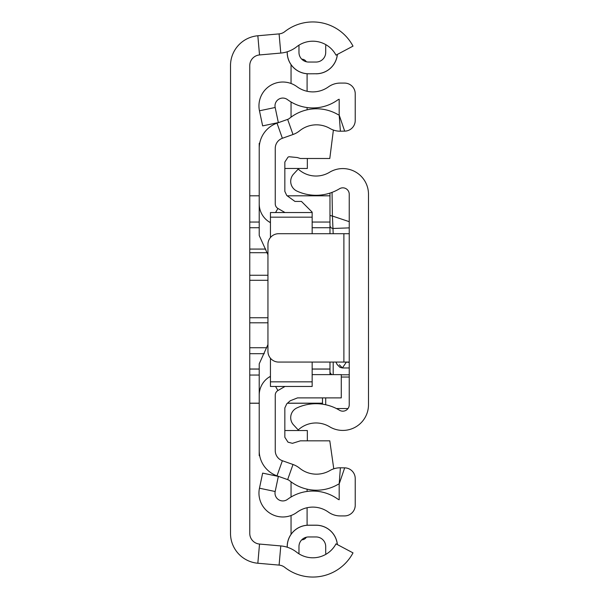 <?xml version="1.0" encoding="UTF-8"?>
<svg xmlns="http://www.w3.org/2000/svg" width="599" height="599" viewBox="0 0 599 599"><rect width="100%" height="100%" fill="white"/><g stroke="black" fill="none" stroke-linecap="round" stroke-linejoin="round"><path stroke-width="0.9" d="M287.25 547.224L287.25 546.587A21.347 21.347 0 0 1 308.59 525.241L316.077 525.241A21.347 21.347 0 0 1 337.327 544.566M337.327 54.434A21.347 21.347 0 0 1 316.077 73.759L308.59 73.804A21.392 21.392 0 0 1 287.198 52.413L287.198 51.791M287.198 547.209L287.198 546.587A21.392 21.392 0 0 1 308.59 525.196L316.077 525.196A21.392 21.392 0 0 1 337.379 544.588M308.59 73.759A21.347 21.347 0 0 1 287.25 52.413L287.198 52.413M316.077 73.759L316.077 73.804A21.392 21.392 0 0 0 337.379 54.412M279.097 33.896L257.84 35.76A29.95 29.95 0 0 0 230.51 65.598L230.51 533.402A29.95 29.95 0 0 0 257.84 563.24L279.097 565.104A10.7 10.7 0 0 1 284.765 567.35A45.457 45.457 0 0 0 353.006 552.87L335.994 543.855A26.206 26.206 0 0 1 296.655 552.203A29.95 29.95 0 0 0 280.781 545.929L259.524 544.057A10.7 10.7 0 0 1 249.761 533.402L249.761 65.598A10.7 10.7 0 0 1 259.524 54.943L280.781 53.071A29.95 29.95 0 0 0 296.655 46.797A26.206 26.206 0 0 1 335.994 55.145L353.006 46.13A45.457 45.457 0 0 0 284.765 31.65A10.7 10.7 0 0 1 279.097 33.896L280.781 53.071M325.871 44.678A26.206 26.206 0 0 0 298.968 45.172L298.968 52.413A9.629 9.629 0 0 0 308.59 62.041L316.077 62.041A9.629 9.629 0 0 0 325.706 52.413L325.706 47.066A17.116 17.116 0 0 1 325.871 44.678M316.077 536.959A9.629 9.629 0 0 1 325.706 546.587A9.629 9.629 0 0 0 316.077 536.959L308.59 536.959A9.629 9.629 0 0 0 298.968 546.587L298.968 553.828A26.206 26.206 0 0 0 325.871 554.322A17.116 17.116 0 0 1 325.706 551.934L325.706 546.587L325.706 551.934M308.59 62.041A9.629 9.629 0 0 1 298.968 52.413M325.706 52.413A9.629 9.629 0 0 1 316.077 62.041M249.761 249.079L265.754 249.079M249.761 347.734L266.757 347.734M249.761 275.248L267.948 275.248M329.982 195.813L287.258 195.813L329.982 195.798L329.982 215.468L329.982 193.088L329.982 233.707L329.982 227.725L312.154 227.725M259.21 375.049L249.761 375.049M249.761 403.187L259.21 403.187M287.513 403.187L322.494 403.187M264.271 353.695L249.761 353.695M249.761 369.021L259.21 369.021M312.154 369.021L329.982 369.021M267.948 317.755L249.761 317.755M249.761 280.287L267.948 280.287M259.21 227.725L249.761 227.725M259.21 195.813L249.761 195.813L259.21 195.798M249.761 222.042L259.21 222.042M312.154 222.042L329.982 222.042M267.948 322.801L249.761 322.801M267.184 252.696L249.761 252.696M349.239 404.752L349.239 194.248A6.417 6.417 0 0 0 339.506 188.752A45.457 45.457 0 0 1 296.902 191.074A10.7 10.7 0 0 1 293.547 174.107L298.22 169.06A26.206 26.206 0 0 0 329.555 172.265A25.675 25.675 0 0 1 368.49 194.248L368.49 404.752A25.675 25.675 0 0 1 329.555 426.735A26.206 26.206 0 0 0 298.22 429.94L293.547 424.893A10.7 10.7 0 0 1 296.902 407.926A45.457 45.457 0 0 1 339.506 410.248A6.417 6.417 0 0 0 349.239 404.752M349.239 233.707L343.893 233.707L343.893 362.066L349.239 362.066M343.893 362.066L278.64 362.066A10.7 10.7 0 0 1 267.948 351.366L267.948 244.407A10.7 10.7 0 0 1 278.64 233.707L343.893 233.707M345.106 362.066A3.212 2.561 18.8 0 0 346.222 362.365L342.373 367.966L339.363 364.776M332.048 192.369L332.415 216.044L349.239 221.667M349.239 227.875L333.194 228.474A3.212 3.197 180 0 1 329.982 225.276L329.982 215.468L332.415 216.044L333.194 233.707M329.982 362.066L329.982 374.622M322.494 397.886L322.494 404.175M329.982 233.707L329.982 225.276M270.441 376.337L269.902 376.644A21.392 21.392 0 0 0 259.21 395.175L259.21 450.643A26.738 26.738 0 0 0 277.008 475.846L287.647 479.612A6.417 6.417 0 0 1 289.542 480.675A42.784 42.784 0 0 0 337.971 484.419A4.275 4.275 0 0 1 339.184 483.947L339.184 499.738A4.275 4.275 0 0 1 337.761 499.072A42.784 42.784 0 0 0 287.445 499.409A7.809 7.809 0 0 1 275.166 491.517L278.348 476.422L262.647 473.113L259.464 488.207A23.855 23.855 0 0 0 296.962 512.325A26.738 26.738 0 0 1 328.409 512.115A20.321 20.321 0 0 0 340.254 515.919L344.53 515.919A10.7 10.7 0 0 0 355.229 505.219L355.229 478.549A10.7 10.7 0 0 0 344.672 467.856L340.389 467.797A20.321 20.321 0 0 0 329.907 470.552A26.738 26.738 0 0 1 299.642 468.208A22.463 22.463 0 0 0 293.008 464.495L282.376 460.721A10.7 10.7 0 0 1 275.248 450.643L275.248 395.175A5.346 5.346 0 0 1 277.929 390.541L284.989 386.46M328.409 86.885A26.738 26.738 0 0 1 296.962 86.675A23.855 23.855 0 0 0 259.464 110.793L262.647 125.887L278.348 122.578L275.166 107.483A7.809 7.809 0 0 1 287.445 99.591A42.784 42.784 0 0 0 337.761 99.928A4.275 4.275 0 0 1 339.184 99.262L339.184 115.053L344.672 131.144A10.7 10.7 0 0 0 355.229 120.451L355.229 93.781A10.7 10.7 0 0 0 344.53 83.081L340.254 83.081A20.321 20.321 0 0 0 328.409 86.885M284.997 212.54L277.929 208.459A5.346 5.346 0 0 1 275.248 203.825L275.248 148.357A10.7 10.7 0 0 1 282.376 138.279L293.008 134.505A22.463 22.463 0 0 0 299.642 130.792A26.738 26.738 0 0 1 329.907 128.448A20.321 20.321 0 0 0 340.389 131.203L344.672 131.144M270.441 222.663L269.902 222.356A21.392 21.392 0 0 1 259.21 203.825L259.21 148.357A26.738 26.738 0 0 1 277.008 123.154L287.647 119.388A6.417 6.417 0 0 0 289.542 118.325A42.784 42.784 0 0 1 337.971 114.581A4.275 4.275 0 0 0 339.184 115.053L340.389 131.203M307.092 73.752L307.092 91.273M307.092 107.55L307.092 109.827M307.092 507.727L307.092 525.248M307.092 489.173L307.092 491.45M291.047 117.157L291.047 101.972M291.047 83.486L291.047 64.655M306.321 61.772A5.346 5.346 0 0 0 301.746 59.181M291.047 497.028L291.047 481.843M291.047 534.345L291.047 515.514M301.746 539.819A5.346 5.346 0 0 0 306.321 537.228M307.339 158.495L307.339 168.469L284.839 168.469M284.839 430.531L307.339 430.531L307.339 440.834M259.681 455.667L259.21 455.667L259.21 450.643M333.77 468.815L329.794 440.834L300.369 440.834L292.424 443.327L287.999 442.167L284.839 437.285L284.839 407.934L286.764 403.823L290.245 400.753L297.531 397.886L341.28 397.886L341.28 374.622L312.154 374.622M312.154 233.707L312.154 212.128L301.454 201.429L294.948 201.429L286.764 195.506L284.839 191.395L284.839 162.037L287.999 157.163L288.958 156.736L297.314 157.537L300.369 158.495L329.794 158.495L333.388 130.058M270.441 216.771L270.441 212.54L312.154 212.54L312.154 216.771M270.441 358.232L270.441 381.833L312.154 381.833L312.154 386.46L312.154 362.066M270.441 212.54L270.441 217.167L312.154 217.167M270.441 217.167L270.441 237.541M270.441 381.833L270.441 386.46L270.441 381.833M267.948 344.575L259.21 363.84L259.21 395.175M259.21 203.825L259.21 235.482L267.948 254.747M259.681 143.333L259.21 143.333L259.21 148.357M257.84 35.76L259.524 54.943M257.84 563.24L259.524 544.057M279.097 565.104L280.781 545.929M349.239 374.802L341.28 374.802M349.239 362.365L346.319 362.066M333.194 374.622L333.194 362.066M325.706 404.752L325.706 397.886M347.997 408.548L336.428 408.548M341.28 377.033L349.239 377.033M342.171 362.066L336.316 362.066M329.982 371.612A3.212 3.182 -0 0 0 332.131 374.622M287.647 119.388L293.008 134.505M277.008 123.154L282.376 138.279M269.902 222.356L270.441 221.428M275.57 212.54L277.929 208.459M269.902 376.644L270.441 377.572M275.57 386.46L277.929 390.541M277.008 475.846L282.376 460.721M287.647 479.612L293.008 464.495M344.672 467.856L339.184 483.947L340.389 467.797M275.166 491.517L259.464 488.207M275.166 107.483L259.464 110.793M322.494 403.239L287.46 403.239M259.21 403.239L249.761 403.239M329.982 369.081L312.154 369.081M259.21 369.081L249.761 369.081M335.912 362.066L337.192 364.581L339.94 367.329L342.373 367.966L349.239 367.966M270.441 386.46L312.154 386.46"/></g></svg>
